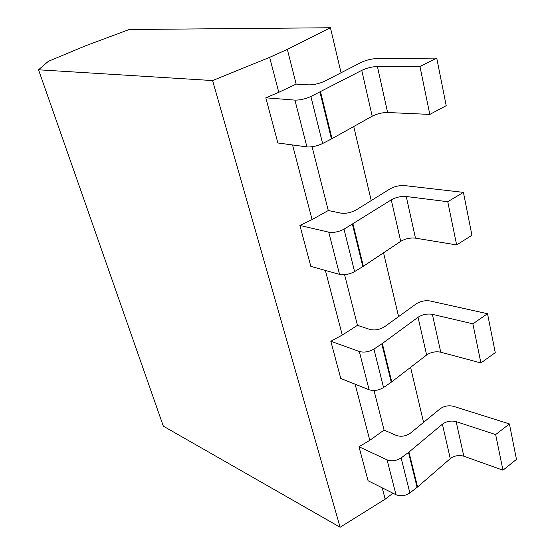 <?xml version="1.0" encoding="UTF-8"?>
<svg xmlns="http://www.w3.org/2000/svg" width="555" height="555" viewBox="0 0 555 555"><rect width="100%" height="100%" fill="white"/><g stroke="black" fill="none" stroke-linecap="round" stroke-linejoin="round"><path stroke-width="0.83" d="M38.538 69.784L48.354 61.328L85.435 45.843L129.218 29.512L330.433 27.75L287.337 49.395L269.64 57.352L212.586 80.558L38.538 69.784L163.33 426.157L340.125 527.25L212.586 80.558M269.64 57.352L278.783 92.303L265.81 97.798L277.875 142.975L306.908 146.895L294.927 100.115C299.866 100.212 305.181 99.005 310.876 96.508L361.749 70.374C366.758 68.015 371.975 66.725 377.407 66.489L387.612 112.505C382.228 112.526 377.088 113.754 372.197 116.203L332.022 138.653L320.519 91.825M292.554 144.959L312.07 219.579L299.901 225.462L310.828 266.372L339.556 274.364L328.747 232.156C333.597 232.885 338.689 231.9 344.01 229.194L391.268 199.862C395.951 197.268 400.939 196.144 406.232 196.498L415.466 238.144C410.221 237.616 405.303 238.685 400.724 241.349L363.358 266.275L352.98 224.012M325.362 270.417L342.269 335.06L330.822 341.249L340.763 378.468L369.117 389.77L359.314 351.495C364.073 352.737 368.95 351.932 373.938 349.081L382.326 343.51L418.033 317.259C422.424 314.477 427.204 313.506 432.359 314.331L440.753 352.196C435.64 351.225 430.937 352.154 426.635 354.985L391.74 381.847L382.326 343.51M355.117 384.192L369.796 440.323L358.988 446.733L368.069 480.741L396.006 494.748L387.078 459.88C391.733 461.538 396.416 460.886 401.119 457.924L408.979 452.061L442.404 424.18C446.546 421.252 451.125 420.399 456.148 421.627L463.813 456.203C458.832 454.857 454.316 455.669 450.265 458.638L417.561 486.992L408.979 452.061M382.228 487.838L385.184 499.16L340.125 527.25M374.014 390.491L384.074 430.083L369.796 440.323M392.975 493.228L385.184 499.16M344.593 274.697L357.462 325.334L342.269 335.06M287.337 49.395L296.155 84.096L278.783 92.303M312.076 146.749L328.282 210.518L312.07 219.579M387.078 459.88L358.988 446.733M384.074 430.083L396.367 435.453C401.216 437 405.913 436.23 410.457 433.129L440.06 408.841C444.104 406.017 448.572 405.178 453.47 406.315L509.421 423.916L495.65 434.586L456.148 421.627M296.155 84.096L308.962 84.859C314.116 84.846 319.444 83.576 324.946 81.051L361.25 62.382C366.12 60.113 371.198 58.851 376.477 58.587L436.743 58.102L419.955 66.482L377.407 66.489M294.927 100.115L265.81 97.798M306.908 146.895C311.82 147.221 317.058 146.097 322.615 143.523L332.022 138.653M436.743 58.102L446.199 105.672L429.813 114.413L387.612 112.505M419.955 66.482L429.813 114.413M330.433 27.75L341.054 72.767M353.743 126.512L371.226 200.584M383.547 252.809L398.601 316.6M410.582 367.348L423.569 422.369M417.561 486.992L409.861 492.937C405.247 495.934 400.634 496.538 396.006 494.748M509.421 423.916L516.462 459.373L502.976 470.196L463.813 456.203M495.65 434.586L502.976 470.196M357.462 325.334L369.942 329.462C374.896 330.593 379.787 329.677 384.608 326.728L416.181 303.876C420.468 301.199 425.123 300.234 430.146 300.99L487.526 313.721L472.867 323.815L432.359 314.331M359.314 351.495L330.822 341.249M391.74 381.847L383.54 387.522C378.649 390.422 373.841 391.171 369.117 389.77M487.526 313.721L495.261 352.64L480.914 362.949L440.753 352.196M472.867 323.815L480.914 362.949M328.282 210.518L340.943 213.134C345.994 213.744 351.093 212.669 356.234 209.901L390.026 188.894C394.591 186.39 399.447 185.294 404.595 185.585L463.418 192.377L447.76 201.722L406.232 196.498M328.747 232.156L299.901 225.462M339.556 274.364C344.377 275.28 349.393 274.364 354.596 271.603L363.358 266.275M463.418 192.377L471.944 235.292L456.647 244.922L415.466 238.144M447.76 201.722L456.647 244.922M331.46 138.958L319.951 92.109M322.615 143.523L310.876 96.508M361.749 70.374L372.197 116.203M409.861 492.937L401.119 457.924M417.103 487.366L408.515 452.429M442.404 424.18L450.265 458.638M383.54 387.522L373.938 349.081M391.254 382.201L381.826 343.857M418.033 317.259L426.635 354.985M362.838 266.608L352.446 224.338M354.596 271.603L344.01 229.194M391.268 199.862L400.724 241.349"/></g></svg>
